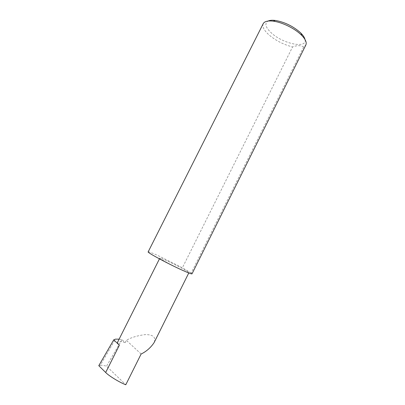 <?xml version="1.0" encoding="UTF-8"?>
<svg xmlns="http://www.w3.org/2000/svg" width="405" height="405" viewBox="0 0 405 405"><rect width="100%" height="100%" fill="white"/><g stroke="black" fill="none" stroke-linecap="round" stroke-linejoin="round"><path stroke-width="0.3" stroke-dasharray="2.02 1.52" d="M119.121 339.152L121.935 339.613L125.165 342.64L126.335 340.306C131.088 337.532 137.351 335.634 145.111 334.611C153.166 334.53 156.158 337.213 154.077 342.665M182.807 270.434C186.649 272.15 188.684 272.904 188.912 272.692C189.591 272.226 175.4 264.612 166.328 260.536C162.299 258.719 160.132 257.909 159.833 258.106C158.917 258.436 173.603 266.338 182.807 270.434M305.011 39.528C307.38 48.959 283.135 43.877 271.532 33.088C265.472 27.474 264.323 23.46 268.095 21.045M263.215 23.662C262.04 26.659 264.025 30.451 269.163 35.048C276.013 40.753 283.814 44.712 292.572 46.934C297.027 45.238 300.723 45.244 303.654 46.945L305.836 45.006M303.654 46.945L191.19 272.98L192.01 273.841M148.164 251.885C148.65 251.596 152.017 252.867 158.254 255.692L182.392 267.756L292.572 46.934M125.165 342.64C120.857 341.273 118.351 341.091 117.637 342.103M98.79 365.69L100.344 365.214L115.435 339.157M100.344 365.214C101.807 365.108 103.872 365.437 106.525 366.201L125.793 384.75M121.935 339.613L106.525 366.201M141.117 354.026L126.335 340.306M191.19 272.98L182.392 267.756M188.77 272.975L188.912 272.692M159.448 258.871L159.833 258.106"/><path stroke-width="0.61" d="M188.77 272.975L154.077 342.665C150.69 347.687 146.372 351.474 141.117 354.026L125.793 384.75C119.86 382.598 108.661 375.759 105.68 372.484L98.79 365.69L113.759 339.835L115.435 339.157L119.121 339.152M268.095 21.045C269.791 20.255 272.206 20.058 275.339 20.452C284.406 22.032 292.628 25.971 300.014 32.273L301.143 33.372C303.34 35.645 304.626 37.7 305.011 39.528M305.836 45.006C306.919 42.616 305.588 39.442 301.841 35.493L300.586 34.278C293.939 28.041 281.718 22.189 273.223 21.161C267.816 20.528 264.48 21.364 263.215 23.662L148.164 251.885C146.706 252.315 168.87 264.227 182.807 270.434C188.619 273.031 191.686 274.165 192.01 273.841L305.836 45.006M159.448 258.871L117.637 342.103C117.328 342.767 117.901 343.815 119.353 345.232L113.759 339.835M119.353 345.232L105.68 372.484M301.143 33.372L301.841 35.493M275.339 20.452L273.223 21.161"/></g></svg>
